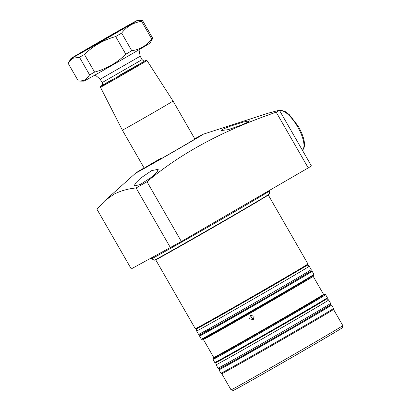 <?xml version="1.0" encoding="UTF-8"?>
<svg xmlns="http://www.w3.org/2000/svg" width="411" height="411" viewBox="0 0 411 411"><rect width="100%" height="100%" fill="white"/><g stroke="black" fill="none" stroke-linecap="round" stroke-linejoin="round"><path stroke-width="0.62" d="M209.98 328.867L200.517 334.775L218.375 324.983L275.221 292.442M315.946 299.059L323.863 294.79L321.767 296.321L288.758 315.751L225.88 351.682L221.637 353.29M222.459 366.833L222.834 367.074L244.699 354.873L294.646 326.226M140.541 178.179L151.746 170.586L158.235 169.322L156.961 172.271L151.762 177.064L140.428 184.411L134.161 186.085L135.486 183.183L140.541 178.179M229.965 126.321L243.009 122.113L249.6 120.839L247.479 122.375L241.18 125.201L228.218 129.65L221.447 130.518L223.533 128.91L229.965 126.321M194.768 138.805A38.973 0.385 150.1 0 1 201.118 135.296A38.973 0.385 150.1 0 1 203.296 134.176A38.973 0.385 150.1 0 1 176.55 150.01A38.973 0.385 150.1 0 1 137.998 171.901A38.973 0.385 150.1 0 1 135.8 172.99A38.973 0.385 150.1 0 1 144.091 167.95M113.996 194.198C120.634 190.832 128.001 188.747 136.098 187.955L147.004 181.749C184.806 149.738 229.662 128.211 276.192 112.193L308.229 167.914L181.359 241.493L131.253 268.897L96.898 209.153L104.964 200.64L113.996 194.198M308.229 167.914A118.543 1.166 150.1 0 0 311.41 165.916L279.367 110.189A118.543 1.166 150.1 0 1 276.192 112.193M279.367 110.189L268.26 113.179L203.296 134.176M100.469 87.266L100.505 86.608L101.656 85.786L131.52 68.981L145.109 60.802L146.393 60.222L146.979 60.525A26.823 0.262 150.1 0 1 128.016 71.725A26.823 0.262 150.1 0 1 102 86.495A26.823 0.262 150.1 0 1 100.469 87.266L122.36 130.164L144.215 168.171A29.232 0.288 -29.9 0 0 178.6 148.705A29.232 0.288 -29.9 0 0 194.896 139.026A29.232 0.288 150.1 0 1 178.6 148.705A29.232 0.288 150.1 0 1 144.215 168.171A29.232 0.288 150.1 0 1 160.511 158.492M251.46 314.954A2.6 2.564 -123.3 0 0 254.055 318.905M254.101 316.234L253.294 319.686L249.652 318.782L250.443 315.34L254.101 316.234M331.579 305.06A64.953 0.637 -29.9 0 1 295.375 326.57A64.953 0.637 -29.9 0 1 218.96 369.818L220.902 373.198A64.953 0.637 -29.9 0 0 220.907 373.203A64.953 0.637 -29.9 0 0 297.317 329.951A64.953 0.637 -29.9 0 0 333.521 308.445A64.953 0.637 -29.9 0 0 333.521 308.44L331.579 305.06L330.459 304.89M221.745 373.686A64.47 0.632 -29.9 0 0 221.75 373.691A64.47 0.632 -29.9 0 0 297.585 330.763A64.47 0.632 -29.9 0 0 333.521 309.416L333.521 308.445M342.815 325.584L342.214 327.798A62.847 0.617 -29.9 0 1 307.187 348.6A62.847 0.617 -29.9 0 1 233.263 390.45L231.044 389.854A64.47 0.632 -29.9 0 0 231.044 389.854A64.47 0.632 -29.9 0 0 306.878 346.92A64.47 0.632 -29.9 0 0 342.815 325.584A64.47 0.632 -29.9 0 0 342.815 325.574L333.521 309.416M147.004 181.749L181.359 241.493M136.098 187.955L170.452 247.699M299.943 268.938L307.289 264.997L304.787 266.76L271.861 286.138L201.21 326.38L195.913 329.047L195.323 328.718A64.953 0.637 -29.9 0 0 271.738 285.465A64.953 0.637 -29.9 0 0 307.947 263.954L268.337 195.076M122.36 130.164A29.232 0.288 -29.9 0 0 124.03 129.316A29.232 0.288 -29.9 0 0 156.745 110.698A29.232 0.288 -29.9 0 0 173.041 101.019L194.896 139.026M96.955 43.381L123.696 28.241L92.783 46.232L84.281 50.907L96.955 43.381M95.131 74.966L100.192 79.225L140.172 56.235L142.114 59.616C144.698 62.164 144.8 60.376 145.309 60.73L145.309 60.73M100.346 41.547L114.201 33.702L100.346 41.547M119.729 75.192L144.877 60.946L103.531 84.923C98.948 87.404 101.62 85.745 111.535 79.945M73.086 57.499A38.161 0.375 -29.9 0 0 110.364 36.338A38.161 0.375 -29.9 0 0 137.063 20.55A38.161 0.375 -29.9 0 0 134.895 21.655A38.161 0.375 -29.9 0 0 98.172 42.497A38.161 0.375 -29.9 0 0 70.908 58.588A38.161 0.375 -29.9 0 0 73.086 57.499M79.477 57.263L89.629 74.91L85.149 79.996L80.155 81.116L78.331 81.018L68.185 63.371L68.74 62.333L72.665 58.285L79.477 57.263A43.032 0.421 -29.9 0 0 84.44 54.463C93.251 45.847 103.664 39.882 115.676 36.569A43.032 0.421 -29.9 0 0 121.646 33.106C126.716 26.52 133.364 22.59 141.59 21.321A43.032 0.421 -29.9 0 0 142.602 20.658L137.063 20.55M82.292 52.161A26.792 0.262 150.1 0 1 80.767 52.932A26.792 0.262 150.1 0 1 99.596 41.804A26.792 0.262 150.1 0 1 125.689 26.992A26.792 0.262 150.1 0 1 127.22 26.222A26.792 0.262 150.1 0 1 108.16 37.478A26.792 0.262 150.1 0 1 82.292 52.161M80.155 81.116L83.87 81.126A38.161 0.375 -29.9 0 0 86.038 80.022A38.161 0.375 -29.9 0 0 122.761 59.179A38.161 0.375 -29.9 0 0 150.02 43.083L152.748 38.305L142.602 20.658M141.59 21.321L151.736 38.968A43.032 0.421 -29.9 0 0 152.748 38.305M151.736 38.968C146.67 45.559 140.023 49.484 131.792 50.753L121.646 33.106M115.676 36.569L125.828 54.216A43.032 0.421 -29.9 0 0 131.792 50.753M125.828 54.216C117.012 62.832 106.598 68.796 94.587 72.11L84.44 54.463M89.629 74.91A43.032 0.421 -29.9 0 0 94.587 72.11M155.61 259.644L160.804 257.111L184.308 243.918L232.359 216.335L257.861 201.421L268.229 194.886M269.411 193.961L268.321 195.081L232.364 216.335C199.946 235.149 159.525 258.082 155.45 259.968L154.212 260.204A66.443 0.652 -29.9 0 0 232.374 215.96A66.443 0.652 -29.9 0 0 269.411 193.961L269.246 190.524M154.212 260.204L151.618 258.699A67.943 0.668 -29.9 0 0 231.542 213.458A67.943 0.668 -29.9 0 0 269.416 190.961M203.656 324.305L196.859 328.692L216.35 317.934L271.861 286.138L307.269 265.193L307.808 264.787L307.947 263.954M196.843 328.697L196.448 329.406L196.617 330.968A64.953 0.637 -29.9 0 0 273.032 287.721A64.953 0.637 -29.9 0 0 309.242 266.21L311.184 269.585A64.953 0.637 -29.9 0 1 274.974 291.096A64.953 0.637 -29.9 0 1 198.564 334.349L199.849 334.996L206.224 331.759L275.226 292.437L310.017 271.877L311.086 271.039L311.184 269.585M312.155 271.275L311.029 271.106L275.421 292.329L230.355 318.212L199.957 334.98L199.535 336.034A64.953 0.637 -29.9 0 0 275.945 292.786A64.953 0.637 -29.9 0 0 312.155 271.275L313.932 274.373L313.84 275.159L277.851 296.552L307.048 279.429L305.933 279.357M199.535 336.034L201.313 339.132A64.953 0.637 -29.9 0 0 277.728 295.884A64.953 0.637 -29.9 0 0 313.932 274.373M209.646 334.724L202.849 339.106L222.341 328.353L277.851 296.552C248.254 313.732 211.187 334.795 203.99 338.525C200.095 340.287 202.767 339.342 201.313 339.132M313.259 275.56L313.172 276.31A63.33 0.622 150.1 0 1 277.872 297.281A63.33 0.622 150.1 0 1 203.368 339.45L213.73 357.467A63.33 0.622 -29.9 0 0 288.234 315.299A63.33 0.622 -29.9 0 0 323.534 294.327L324.222 294.63M213.725 358.115L212.965 358.757L212.97 359.404A64.953 0.637 -29.9 0 0 289.385 316.151A64.953 0.637 -29.9 0 0 325.589 294.646L327.372 297.739A64.953 0.637 -29.9 0 1 291.163 319.249A64.953 0.637 -29.9 0 1 214.753 362.502L215.343 362.831L220.635 360.164L291.291 319.922L320.488 302.799L319.368 302.727M325.589 294.646L325.034 294.312L324.099 294.651L313.413 301.34L288.861 315.699L232.641 347.891L213.653 358.351L221.472 353.383M223.086 358.089L216.284 362.476L235.775 351.718L291.286 319.922L326.694 298.977L327.233 298.571L327.372 297.739M216.273 362.481L215.878 363.19L216.047 364.752A64.953 0.637 -29.9 0 0 292.457 321.505A64.953 0.637 -29.9 0 0 328.666 299.994L330.608 303.369A64.953 0.637 -29.9 0 1 294.404 324.88A64.953 0.637 -29.9 0 1 217.989 368.133L219.279 368.78L225.649 365.543L294.651 326.221L329.447 305.661L330.511 304.823L330.608 303.369M330.454 304.895L294.846 326.113L249.785 351.996L219.387 368.765M101.486 85.925L101.486 85.93C101.599 85.139 102.94 86.218 102.134 82.601L142.114 59.616M279.701 110.78A22.733 7.994 59.9 0 1 297.662 126.86A22.733 7.994 59.9 0 1 302.332 150.133M151.618 258.699L151.294 258.062M218.96 369.818L219.376 368.765M313.172 276.31L323.534 294.327M221.745 373.691L231.039 389.849M221.75 373.691L220.907 373.203M216.047 364.752L217.989 368.133M328.666 299.994L327.397 299.059L326.591 299.049M212.97 359.404L214.753 362.502M213.648 358.217L213.73 357.467M202.68 339.147L203.368 339.45M196.617 330.968L198.564 334.349M135.8 172.99L104.964 200.64M309.242 266.21L307.973 265.275L307.166 265.259M155.718 259.834L195.323 328.718M146.979 60.525L173.041 101.019M140.172 56.235L139.031 49.721M100.192 79.225L102.134 82.601M70.908 58.588L68.74 62.333M279.696 110.765L281.725 110.451L285.306 111.638L289.262 114.592L298.386 126.429C302.47 133.827 304.51 139.91 304.5 144.682C304.376 147.683 303.549 149.568 302.034 150.334"/></g></svg>
